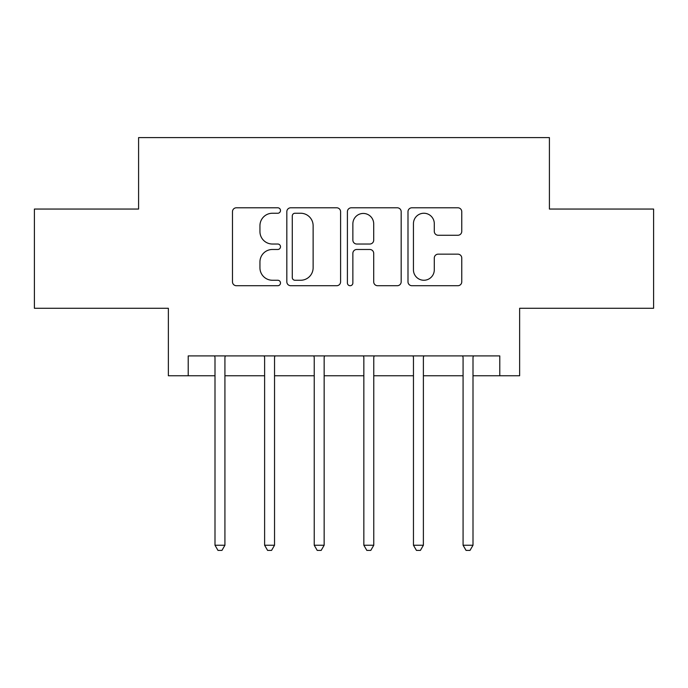 <?xml version="1.0" encoding="UTF-8"?>
<svg xmlns="http://www.w3.org/2000/svg" width="688" height="688" viewBox="0 0 688 688"><rect width="100%" height="100%" fill="white"/><g stroke="black" fill="none" stroke-linecap="round" stroke-linejoin="round"><path stroke-width="1.03" d="M280.498 210.519A2.726 2.726 0 0 0 277.763 207.793L236.371 207.793A3.896 3.896 0 0 0 232.475 211.689L232.475 281.822A3.896 3.896 0 0 0 236.371 285.718L277.763 285.718A2.726 2.726 0 0 0 280.498 282.983A2.726 2.726 0 0 0 277.763 280.257L272.414 280.257A12.47 12.47 0 0 1 259.944 267.795L259.944 261.947A12.47 12.47 0 0 1 272.414 249.477L277.763 249.477A2.726 2.726 0 0 0 280.498 246.751A2.726 2.726 0 0 0 277.763 244.025L272.414 244.025A12.47 12.47 0 0 1 259.944 231.555L259.944 225.716A12.47 12.47 0 0 1 272.414 213.246L277.763 213.246A2.726 2.726 0 0 0 280.498 210.519M457.864 235.262A3.896 3.896 0 0 0 461.76 231.366L461.76 211.689A3.896 3.896 0 0 0 457.864 207.793L411.888 207.793A3.896 3.896 0 0 0 407.993 211.689L407.993 281.822A3.896 3.896 0 0 0 411.888 285.718L457.864 285.718A3.896 3.896 0 0 0 461.76 281.822L461.76 258.052A3.896 3.896 0 0 0 457.864 254.156L438.187 254.156A3.896 3.896 0 0 0 434.291 258.052L434.291 269.842A10.423 10.423 0 0 1 423.868 280.257A10.423 10.423 0 0 1 413.445 269.842L413.445 223.669A10.423 10.423 0 0 1 423.868 213.246A10.423 10.423 0 0 1 434.291 223.669L434.291 231.366A3.896 3.896 0 0 0 438.187 235.262L457.864 235.262M188.211 375.751L188.211 355.911L499.789 355.911L499.789 375.751L519.638 375.751L519.638 308.276L653.6 308.276L653.6 209.049L549.411 209.049L549.411 137.6L138.589 137.6L138.589 209.049L34.4 209.049L34.4 308.276L168.362 308.276L168.362 375.751L215 375.751M340.594 211.689A3.896 3.896 0 0 0 336.699 207.793L290.723 207.793A3.896 3.896 0 0 0 286.827 211.689L286.827 281.822A3.896 3.896 0 0 0 290.723 285.718L336.699 285.718A3.896 3.896 0 0 0 340.594 281.822L340.594 211.689M351.301 207.793L397.277 207.793A3.896 3.896 0 0 1 401.173 211.689L401.173 281.822A3.896 3.896 0 0 1 397.277 285.718L377.6 285.718A3.896 3.896 0 0 1 373.704 281.822L373.704 253.373A3.896 3.896 0 0 0 369.809 249.477L356.762 249.477A3.896 3.896 0 0 0 352.867 253.373L352.867 282.983A2.726 2.726 0 0 1 350.14 285.718A2.726 2.726 0 0 1 347.406 282.983L347.406 211.689A3.896 3.896 0 0 1 351.301 207.793M224.924 375.751L264.613 375.751M274.538 375.751L314.227 375.751M324.151 375.751L363.849 375.751M373.773 375.751L413.462 375.751M423.387 375.751L463.076 375.751M473 375.751L499.789 375.751M295.006 213.246A2.726 2.726 0 0 0 292.28 215.972L292.28 277.531A2.726 2.726 0 0 0 295.006 280.257L300.656 280.257A12.47 12.47 0 0 0 313.126 267.795L313.126 225.716A12.47 12.47 0 0 0 300.656 213.246L295.006 213.246M373.704 223.867A10.423 10.423 0 0 0 363.29 213.443A10.423 10.423 0 0 0 352.867 223.867L352.867 240.129A3.896 3.896 0 0 0 356.762 244.025L369.809 244.025A3.896 3.896 0 0 0 373.704 240.129L373.704 223.867M225.415 355.911L225.208 356.41A3.973 3.973 0 0 0 224.924 357.889L224.924 545.24L215 545.24L215 357.889A3.973 3.973 0 0 0 214.716 356.41L214.51 355.911M224.924 545.24L221.949 550.4L217.976 550.4L215 545.24M275.028 355.911L274.822 356.41A3.973 3.973 0 0 0 274.538 357.889L274.538 545.24L264.613 545.24L264.613 357.889A3.973 3.973 0 0 0 264.33 356.41L264.123 355.911M274.538 545.24L271.562 550.4L267.589 550.4L264.613 545.24M324.641 355.911L324.444 356.41A3.973 3.973 0 0 0 324.151 357.889L324.151 545.24L314.227 545.24L314.227 357.889A3.973 3.973 0 0 0 313.943 356.41L313.745 355.911M324.151 545.24L321.176 550.4L317.211 550.4L314.227 545.24M374.255 355.911L374.057 356.41A3.973 3.973 0 0 0 373.773 357.889L373.773 545.24L363.849 545.24L363.849 357.889A3.973 3.973 0 0 0 363.556 356.41L363.359 355.911M373.773 545.24L370.789 550.4L366.824 550.4L363.849 545.24M423.877 355.911L423.67 356.41A3.973 3.973 0 0 0 423.387 357.889L423.387 545.24L413.462 545.24L413.462 357.889A3.973 3.973 0 0 0 413.178 356.41L412.972 355.911M423.387 545.24L420.411 550.4L416.438 550.4L413.462 545.24M473.49 355.911L473.284 356.41A3.973 3.973 0 0 0 473 357.889L473 545.24L463.076 545.24L463.076 357.889A3.973 3.973 0 0 0 462.792 356.41L462.585 355.911M473 545.24L470.024 550.4L466.051 550.4L463.076 545.24"/></g></svg>
